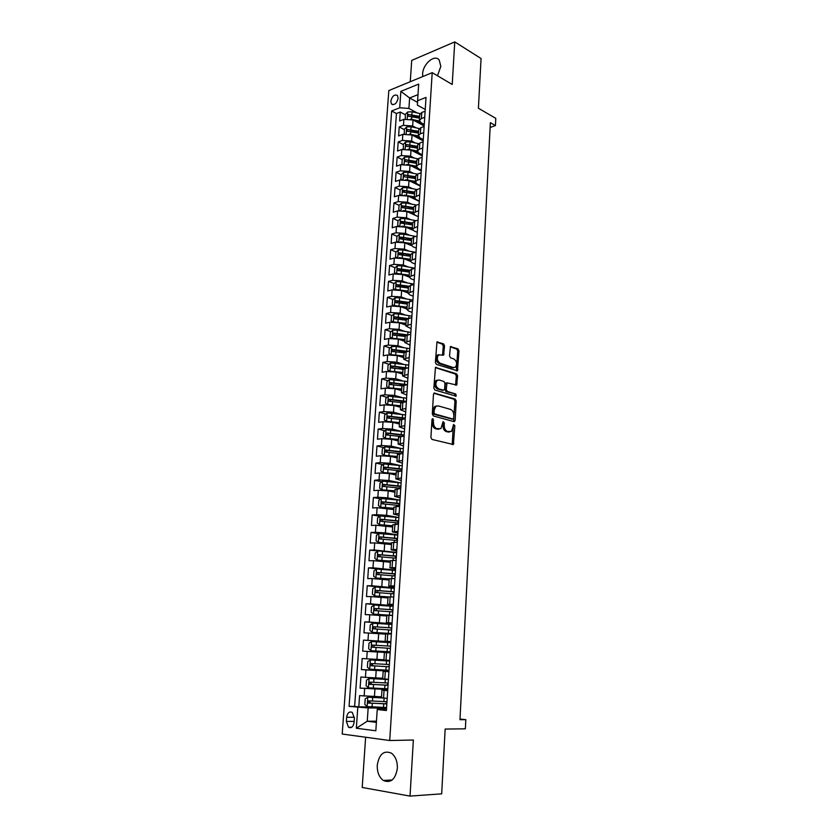 <?xml version="1.0" encoding="UTF-8"?>
<svg xmlns="http://www.w3.org/2000/svg" width="838" height="838" viewBox="0 0 838 838"><rect width="100%" height="100%" fill="white"/><g stroke="black" fill="none" stroke-linecap="round" stroke-linejoin="round"><path stroke-width="1.26" d="M432.869 418.591L431.979 419.534L430.91 437.446L431.989 439.437L453.368 444.528L454.856 425.767L453.641 424.51L451.514 431.423L447.555 431.486C445.366 430.575 444.245 428.48 444.203 425.191L444.339 422.907L443.093 421.64L440.956 428.585L436.881 428.658C434.65 427.736 433.508 425.61 433.476 422.289L432.869 418.591M437.488 75.766L440.819 66.37L439.217 60.064C434.786 53.842 422.886 63.908 422.624 73.922L422.708 76.572M377.268 765.146C377.069 772.102 379.069 777.214 383.28 780.461C390.738 783.509 395.442 779.476 397.359 768.341C397.526 761.459 395.557 756.41 391.472 753.194C383.94 750.031 379.205 754.022 377.268 765.146M390.801 101.22L391.493 103.996C394.53 105.389 396.741 103.472 398.134 98.256L397.442 95.49C394.405 94.097 392.184 96.003 390.801 101.22M444.538 345.832L443.501 343.821L436.965 341.998L435.372 362.372L436.42 364.394L457.464 370.825L458.962 350.797L457.957 348.818L450.435 346.628L449.524 355.857L450.551 357.847L453.924 358.968C456.867 361.23 457.37 363.975 455.432 367.201L453.442 367.599L440.086 363.242C437.08 360.989 436.546 358.224 438.494 354.935L443.616 355.103L444.538 345.832L443.281 346.073L442.244 344.062L436.797 342.187M365.63 737.231L362.205 787.469L410.033 796.1L441.678 793.837L445.156 729.06L465.362 728.83L465.823 719.674L459.968 719.695L490.366 122.683L495.426 125.595L495.792 118.368L478.404 108.238L481.064 58.524L454.751 41.9L411.709 60.409L410.264 81.715M410.033 796.1L413.354 740.027L389.722 740.52L432.209 72.655L452.227 84.47L454.751 41.9M434.733 392.949L433.476 394.269L432.303 413.962L433.372 415.962L453.945 421.64L455.16 420.299L456.218 400.993L455.191 399.035L434.053 393.053M433.843 388.036L435.467 367.432L456.574 373.8L457.6 375.77L456.679 385.061L447.031 382.83L446.245 389.44L447.283 391.419L455.809 393.996L456.186 396.175L434.912 390.047L433.843 388.036M423.567 124.569L418.455 121.814M405.299 114.733L400.271 112.03L399.653 120.965L403.874 119.342L403.455 125.344L412.652 125.983L416.245 127.9M419.597 137.631L418.33 136.961M404.272 129.586L399.234 126.947L398.605 135.945L402.837 134.373L402.418 140.407L411.647 141.046L415.323 142.952M403.246 144.545L398.186 141.957L397.558 151.008L401.8 149.489L401.381 155.564L410.63 156.203L414.412 158.11M402.219 159.587L397.139 157.062L396.5 166.175L400.753 164.698L400.323 170.805L409.604 171.444L413.501 173.351M401.182 174.723L396.07 172.261L395.431 181.427L399.695 180.002L399.276 186.151L408.577 186.79L412.589 188.697M404.785 192.143L404.084 191.818M416.832 189.556L406.985 187.565L402.586 187.67L400.135 189.964L395.012 187.555L394.363 196.783L398.637 195.411L398.207 201.602L407.551 202.23L411.678 204.137M404.251 207.646L403.099 207.122M399.139 205.32L393.933 202.953L393.284 212.234L397.568 210.914L397.139 217.136L406.503 217.775L410.777 219.682M403.832 223.275L402.135 222.531M398.144 220.771L392.854 218.435L392.205 227.779L396.489 226.511L396.06 232.775L405.456 233.414L409.866 235.321M403.623 239.081L401.182 238.044M397.139 236.316L391.765 234.022L391.116 243.429L395.41 242.203L394.97 248.519L404.408 249.148L408.975 251.065M403.591 255.035L400.25 253.663M396.133 251.966L390.676 249.714L390.016 259.172L394.321 258.01L393.881 264.358L403.34 264.986L408.085 266.903M403.654 271.103L399.37 269.396M395.127 267.71L389.576 265.499L388.905 275.011L393.232 273.911L392.792 280.29L402.271 280.929L407.205 282.846M403.832 287.277L398.584 285.266M394.111 283.548L388.465 281.379L387.795 290.964L392.121 289.906L391.681 296.338L401.203 296.966L406.336 298.894M404.126 303.566L398.06 301.324M393.095 299.491L387.355 297.375L386.674 307.012L391.011 306.017L390.571 312.48L400.124 313.119L405.477 315.036M404.565 319.969L397.841 317.581M392.079 315.538L386.234 313.464L385.553 323.164L389.9 322.221L389.45 328.737L399.035 329.365L404.639 331.293M407.111 334.812L393.703 333.105L393.012 334.896L393.567 335.064L405.163 336.478L397.872 333.995M391.053 331.68L385.103 329.659L384.422 339.421L388.78 338.542L388.319 345.088L397.935 345.727L403.822 347.665M404.105 352.515L398.029 350.535M390.037 347.927L383.961 345.958L383.28 355.783L387.648 354.956L387.187 361.555L396.835 362.184L403.026 364.132M403.403 368.751L398.333 367.18M389.01 364.279L382.819 362.362L382.128 372.25L386.507 371.485L386.046 378.127L395.725 378.755L402.261 380.714M403.246 385.26L398.825 383.951M387.984 380.745L381.667 378.87L380.976 388.832L385.365 388.12L384.904 394.803L394.604 395.431L401.549 397.411M403.644 401.999L399.548 400.847M386.957 397.306L380.504 395.494L379.813 405.519L384.202 404.869L383.741 411.594L393.483 412.223L400.878 414.213M404.345 418.874L400.543 417.869M385.92 413.972L379.342 412.223L378.64 422.31L383.05 421.724L382.578 428.501L392.352 429.119L400.271 431.141M403.801 435.498L402.083 435.069M384.893 430.753L378.168 429.066L377.456 439.217L381.877 438.693L381.405 445.512L391.21 446.13L399.757 448.173M383.867 447.639L376.985 446.015L376.272 456.239L380.703 455.767L380.232 462.639L390.068 463.257L399.349 465.331M382.84 464.629L375.801 463.079L375.078 473.365L379.52 472.967L379.038 479.87L388.916 480.499L399.16 482.625M381.814 481.735L374.596 480.247L373.874 490.607L378.326 490.272L377.844 497.227L387.753 497.845L399.454 500.108M380.787 498.945L373.392 497.542L372.669 507.975L377.121 507.702L376.639 514.7L386.58 515.318L398.878 517.496M379.761 516.271L372.177 514.951L371.444 525.447L375.916 525.237L375.434 532.287L385.407 532.905L397.757 534.906M378.745 533.712L370.962 532.465L370.218 543.045L374.701 542.898L374.209 550L396.625 552.42M396.604 552.724L369.726 550.116L368.982 560.748L373.476 560.685L372.983 567.829L395.484 570.06M377.666 569.054L368.49 567.871L367.746 578.587L372.24 578.587L371.747 585.772L394.342 587.815M380.054 587.197L367.243 585.752L366.489 596.541L371.004 596.604L370.501 603.852L393.19 605.696M389.597 606.052L365.986 603.748L365.232 614.61L369.747 614.757L369.244 622.047L392.027 623.692M391.995 624.111L364.729 621.88L363.964 632.816L368.49 633.025L367.987 640.368L390.854 641.814M390.843 641.929L363.451 640.127L362.686 651.136L390.152 652.687M390.152 652.739L367.222 651.419L366.719 658.815L362.173 658.5L361.398 669.583L388.989 670.704M388.968 671.06L365.944 669.939L365.441 677.387L360.885 676.999L360.099 688.166L387.774 689.506M388.423 679.45L369.118 678.508L366.478 680.152L366.101 685.735L368.479 687.83L387.816 688.826L360.099 688.166M403.874 119.342L413.05 119.991L424.164 125.962M402.837 134.373L412.045 135.012L423.211 140.857M401.8 149.489L411.039 150.128L422.237 155.837M400.753 164.698L410.012 165.337L421.263 170.91M399.695 180.002L408.996 180.641L420.288 186.078M398.637 195.411L407.959 196.05L419.304 201.34M397.568 210.914L406.922 211.543L418.309 216.696M396.489 226.511L405.875 227.15L412.841 230.199M395.41 242.203L404.827 242.842L411.374 245.618M394.321 258.01L403.769 258.638L410.149 261.247M393.232 273.911L402.701 274.539L409.059 277.043M392.121 289.906L401.632 290.545L408.022 292.965M391.011 306.017L400.554 306.645L406.964 308.992M389.9 322.221L399.464 322.85L405.906 325.113M388.78 338.542L398.375 339.17L404.848 341.338M387.648 354.956L397.275 355.584L403.769 357.669M386.507 371.485L396.175 372.114L402.69 374.104M385.365 388.12L395.054 388.748L401.601 390.655M384.202 404.869L393.933 405.498L400.512 407.31M383.05 421.724L392.802 422.352L399.412 424.07M381.877 438.693L391.671 439.311L398.301 440.945M380.703 455.767L390.529 456.396L397.191 457.925M379.52 472.967L389.377 473.585L396.07 475.02M378.326 490.272L388.214 490.89L394.939 492.231M377.121 507.702L393.797 509.556M375.916 525.237L392.655 526.997M374.701 542.898L391.503 544.553M373.476 560.685L390.34 562.225M372.24 578.587L389.178 580.022M371.004 596.604L387.994 597.934M369.747 614.757L386.81 615.972M368.49 633.025L385.616 634.136M366.719 658.815L383.94 659.768M365.441 677.387L382.725 678.225M354.086 722.387L354.38 718.208L352.285 712.436C349.352 711.169 347.487 712.782 346.66 717.276L346.356 721.424L348.493 727.248C351.405 728.494 353.269 726.881 354.086 722.387M389.722 740.52L342.208 734.036L388.811 90.577L432.209 72.655M400.271 112.03L396.437 113.528L391.65 110.972L349.069 706.361L368.165 707.942L386.569 708.079M391.65 110.972L399.716 107.788L400.857 91.373L418.696 84.093L417.596 100.728L426.018 97.407L386.412 710.53L377.236 709.503L375.833 730.778L356.339 728.243L357.805 707.335M424.269 124.485L421.137 122.798L419.346 120.4L421.378 118.556L424.73 117.289M423.284 139.6L420.152 137.956L418.351 135.609L420.383 133.818L423.745 132.593M422.31 154.821L419.157 153.207L417.345 150.924L419.377 149.185L422.75 147.991M421.315 170.124L418.152 168.553L416.329 166.333L418.372 164.646L421.744 163.483M420.32 185.533L417.146 184.004L415.313 181.836L417.355 180.201L420.739 179.091M419.325 201.036L416.13 199.549L414.286 197.443L419.723 194.783M418.309 216.633L415.103 215.188L413.26 213.145L418.707 210.589M417.303 232.336L414.077 230.932L412.223 228.952L417.68 226.49M416.276 248.142L413.05 246.77L411.175 244.853L416.643 242.496M415.25 264.043L412.003 262.713L410.128 260.869L415.606 258.596M414.213 280.049L410.955 278.761L409.07 276.98L414.559 274.812M413.176 296.16L409.908 294.913L408.001 293.206L413.501 291.132M412.128 312.365L408.85 311.17L406.933 309.526L412.443 307.567M411.081 328.685L405.854 325.961L411.374 324.096M410.012 345.109L404.764 342.501L410.295 340.741M408.944 361.649L403.675 359.146L409.216 357.501M407.876 378.284L402.575 375.906L408.127 374.366M406.786 395.033L401.465 392.781L407.027 391.346M405.707 411.898L400.355 409.761L405.927 408.441M404.607 428.867L399.234 426.856L404.817 425.652M403.507 445.963L398.102 444.067L403.696 442.977M402.387 463.163L396.961 461.392L402.565 460.418M401.276 480.478L395.819 478.833L401.433 477.985M400.145 497.908L394.667 496.4L400.292 495.667M399.014 515.454L393.504 514.082L399.139 513.464M397.872 533.125L392.331 531.879L397.987 531.397M396.72 550.912L391.157 549.801L396.824 549.435M395.567 568.824L389.974 567.85L395.641 567.609M394.405 586.851L388.78 586.024L394.468 585.909M393.232 605.005L387.575 604.313L393.273 604.334M392.048 623.283L386.37 622.739L392.079 622.896M390.864 641.688L385.145 641.29L390.864 641.573M390.141 652.802L384.412 652.488L383.919 659.977L389.649 660.396M388.947 671.406L383.186 671.248L382.683 678.78L388.434 679.346M396.437 113.528L354.631 706.413L358.8 706.874L359.586 695.634L381.5 696.818M387.732 690.145L381.939 690.135L387.69 690.774M381.447 697.698L387.198 698.431M425.128 111.192L421.776 112.481L419.733 114.617M424.133 126.454L420.781 127.701L418.728 129.785M423.148 141.821L419.786 143.026L417.733 145.058M422.143 157.272L418.77 158.445L416.727 160.414M421.137 172.838L417.764 173.969L415.711 175.875M420.131 188.498L416.737 189.587L414.684 191.431M419.115 204.252L415.721 205.3L413.658 207.091M418.089 220.111L414.684 221.117L412.621 222.845M417.062 236.075L413.647 237.039L411.584 238.704M416.015 252.144L412.6 253.066L410.536 254.668M414.978 268.317L411.542 269.197L409.478 270.726M413.92 284.595L410.484 285.433L408.42 286.9M412.862 300.978L409.415 301.774L407.352 303.178M411.804 317.476L406.273 319.55M410.725 334.079L405.194 336.038M409.646 350.787L404.105 352.641M408.567 367.61L403.005 369.349M407.467 384.548L401.905 386.161M406.367 401.591L400.784 403.088M405.257 418.759L399.674 420.131M404.146 436.032L398.542 437.289M403.015 453.431L397.411 454.563M401.884 470.946L396.269 471.941M400.753 488.575L395.117 489.455M399.6 506.33L393.965 507.074M398.448 524.211L392.802 524.818M397.285 542.207L391.629 542.678M396.112 560.329L390.445 560.664M394.939 578.576L389.251 578.775M393.755 596.949L388.057 597.012M393.148 606.324L374.125 605.026L371.517 606.785L371.15 612.211L373.507 614.107L392.561 615.459L386.852 615.354L386.37 622.739M391.356 634.083L385.637 633.853L385.145 641.29M390.141 652.854L384.412 652.488M388.916 671.751L383.186 671.248M365.944 669.939L361.398 669.583M367.222 651.419L362.686 651.136M363.451 640.127L367.987 640.368M364.729 621.88L369.244 622.047M365.986 603.748L370.501 603.852M367.243 585.752L371.747 585.772M368.49 567.871L372.983 567.829M369.726 550.116L374.209 550M370.962 532.465L375.434 532.287M372.177 514.951L376.639 514.7M373.392 497.542L377.844 497.227M374.596 480.247L379.038 479.87M375.801 463.079L380.232 462.639M376.985 446.015L381.405 445.512M378.168 429.066L382.578 428.501M379.342 412.223L383.741 411.594M380.504 395.494L384.904 394.803M381.667 378.87L386.046 378.127M382.819 362.362L387.187 361.555M383.961 345.958L388.319 345.088M385.103 329.659L389.45 328.737M386.234 313.464L390.571 312.48M387.355 297.375L391.681 296.338M388.465 281.379L392.792 280.29M389.576 265.499L393.881 264.358M390.676 249.714L394.97 248.519M391.765 234.022L396.06 232.775M392.854 218.435L397.139 217.136M393.933 202.953L398.207 201.602M395.012 187.555L399.276 186.151M396.07 172.261L400.323 170.805M397.139 157.062L401.381 155.564M398.186 141.957L402.418 140.407M399.234 126.947L403.455 125.344M417.513 102.362L409.625 97.973L408.913 108.437L417.156 112.931M368.165 707.942L367.254 721.225L376.388 722.346M376.471 721.183L367.254 721.225L356.339 728.243M386.517 709.021L377.372 708.958L377.236 709.503M490.125 127.46L495.426 125.595M465.823 719.674L459.999 719.025M418.005 94.631L409.625 97.973L400.857 91.373M425.233 109.464L417.387 105.117L417.596 100.728M373.821 707L358.8 706.874M354.631 706.413L349.069 706.361M408.913 108.437L399.716 107.788M432.062 419.115L432.199 422.457C432.23 425.767 433.372 427.893 435.603 428.815L436.881 428.658M438.934 429.182L435.603 428.815M449.545 431.999L446.277 431.633C444.088 430.732 442.977 428.637 442.935 425.348L442.81 422.069M452.206 444.569L453.348 424.971M453.505 421.514L454.95 401.172L453.924 399.213L433.833 393.252M434.053 412.579L434.796 413.972L452.834 418.99L453.683 418.057L453.819 415.679C453.777 412.432 452.677 410.337 450.519 409.394L438.211 405.875L435.791 406.409L434.189 410.149L434.053 412.579L432.775 412.746L433.518 414.14L434.796 413.972M451.986 419.105L433.518 414.14M436.514 405.969L434.524 406.587L432.921 410.327L434.189 410.149M432.775 412.746L432.921 410.327M435.32 367.589L455.317 374.01L456.574 373.8M455.568 385.092L456.333 375.969L455.317 374.01M446.591 382.893L445.292 384.15L444.978 389.639L446.015 391.618L455.809 393.996M455.118 396.112L454.542 394.185M439.164 379.991L437.101 380.431C435.079 383.783 435.592 386.569 438.651 388.811L443.428 390.257L444.653 388.958L444.968 383.469L443.931 381.479L439.164 379.991M437.562 380.117L435.833 380.641C433.812 383.982 434.325 386.768 437.373 389.01L438.651 388.811M442.831 390.351L437.373 389.01M442.516 355.155L443.281 346.073M438.913 354.642L437.237 355.165C435.278 358.444 435.812 361.22 438.819 363.462L440.086 363.242M453.777 367.683L452.185 367.819L438.819 363.462M456.375 370.857L457.705 351.017L456.7 349.048L450.257 346.827M381.719 697.813L367.84 697.195L365.2 698.808L364.813 704.433L367.201 706.581L386.611 707.502M367.84 697.195L382.736 697.97M386.905 702.988L386.14 702.82L386.915 702.715M386.988 701.699L368.71 700.861L368.196 702.998L386.842 703.941M386.852 703.805L370.438 703.134L369.579 701.396M369.118 678.508L388.413 679.534M388.088 684.656L387.324 684.531L388.099 684.478M388.193 683.054L369.977 682.132L369.464 684.258L388.046 685.285M388.057 685.201L371.705 684.426L370.867 682.666M370.386 659.946L389.607 661.046L370.386 659.946L367.756 661.622L367.379 667.163L369.747 669.206L389.021 670.274M389.628 660.836L388.863 660.763L389.628 660.784M389.261 666.451L388.497 666.367L389.272 666.367M389.387 664.544L371.244 663.539L370.71 665.644L389.241 666.755L372.962 665.843L372.166 664.042M390.801 642.683L371.643 641.51L369.013 643.217L368.636 648.727L371.014 650.717L390.204 651.849M390.571 646.224L389.806 646.171L390.571 646.213M371.957 647.156L373.717 647.261L374.356 645.187L390.571 646.171L372.501 645.071L371.957 647.156L390.435 648.361M391.975 624.446L372.889 623.21L370.27 624.939L369.893 630.406L372.261 632.344L391.388 633.549M372.261 632.344L391.388 633.58M391.367 633.821L390.602 633.811L391.367 633.895M391.723 628.374L390.969 628.27L391.734 628.27M391.755 627.892L373.748 626.73L373.193 628.793L391.608 630.082M373.193 628.793L374.932 628.929L375.592 626.876L391.744 627.955M373.507 614.107L392.561 615.375M392.865 610.63L392.111 610.483L392.875 610.441M392.928 609.76L374.984 608.514L374.418 610.556L392.781 611.929M376.157 610.713L376.828 608.692L392.917 609.855M394.31 588.339L375.361 586.977L372.753 588.758L372.386 594.152L374.743 595.986L388.57 596.907M374.743 595.986L388.067 596.981L387.575 604.313M394.007 593.011L393.263 592.812L394.028 592.738M394.09 591.743L376.21 590.423L375.634 592.445L393.944 593.901M375.634 592.445L377.362 592.634L378.043 590.622L394.08 591.89M395.463 570.469L376.576 569.044L373.989 570.846L373.622 576.209L375.969 577.99L389.251 578.901M375.969 577.99L389.241 579.048M395.138 575.507L394.394 575.266L395.159 575.151M395.243 573.852L377.435 572.448L376.849 574.459L395.107 575.999M378.525 574.648L379.258 572.679L395.232 574.04M377.131 560.077L377.729 551.268L375.204 553.059L374.837 558.38L377.184 560.119L390.414 561.062M377.184 560.119L390.403 561.24M396.259 558.118L395.526 557.836L396.29 557.679M396.395 556.086L378.65 554.609L378.053 556.6L396.248 558.213M379.677 556.778L380.462 554.861L396.374 556.306M397.746 535.094L378.996 533.534L376.419 535.388L376.053 540.678L378.399 542.364L391.576 543.338M378.399 542.364L391.566 543.558M396.709 540.458L397.411 540.321M397.526 538.425L379.855 536.875L379.247 538.855L397.39 540.541M380.829 539.033L381.657 537.158L397.516 538.698M398.878 517.58L380.201 515.957L377.624 517.842L377.268 523.09L379.604 524.735L392.739 525.73M379.604 524.735L392.718 525.981M398.668 520.89L381.049 519.267L380.431 521.226L398.532 522.996M381.981 521.404L382.851 519.581L398.647 521.205M399.998 500.181L381.384 498.505L378.818 500.412L378.462 505.628L380.798 507.22L393.881 508.237M380.798 507.22L393.87 508.53M399.789 503.481L382.243 501.784L381.615 503.722L399.653 505.565M383.134 503.889L384.034 502.119L399.768 503.827M401.119 482.898L382.568 481.159L380.012 483.086L379.656 488.271L381.981 489.821L395.023 490.869M381.981 489.821L395.002 491.194M400.91 486.176L383.416 484.406L382.788 486.323L400.774 488.25M384.275 486.49L385.208 484.773L400.878 486.574M402.23 465.739L383.741 463.938L381.196 465.886L380.84 471.04L383.155 472.538L396.154 473.617M383.155 472.538L396.133 473.973M402.02 468.987L384.59 467.143L383.951 469.05L401.486 470.977M385.417 469.217L386.37 467.541L401.989 469.427M403.329 448.686L384.914 446.822L382.369 448.801L382.013 453.913L384.328 455.369L397.285 456.469M384.328 455.369L397.254 456.867M403.12 451.912L385.752 450.006L385.616 452.059L400.962 453.651M386.559 452.049L387.523 450.415L403.088 452.384M404.419 431.738L386.067 429.831L383.532 431.821L383.176 436.902L385.49 438.316L398.406 439.437M385.49 438.316L386.821 438.641M387.386 438.683L398.375 439.866M404.01 435.425L403.413 435.875M404.209 434.953L386.915 432.974L386.779 435.006L400.564 436.462M387.69 435.006L388.675 433.414L404.178 435.467M405.508 414.915L387.219 412.935L384.684 414.957L384.338 420.006L386.643 421.367L399.517 422.52M386.643 421.367L387.617 421.619M389.136 421.734L399.485 422.981M405.299 418.099L388.067 416.057L387.407 417.911L387.931 418.078L400.627 419.44M388.811 418.068L389.817 416.517L405.267 418.654M406.587 398.197L388.371 396.165L385.836 398.207L385.49 403.225L387.732 404.503L400.616 405.718M387.795 404.534L388.465 404.723M391.168 404.964L400.585 406.21M406.378 401.36L389.209 399.244L388.539 401.088L389.073 401.255L401.161 402.586M389.932 401.245L390.958 399.736L405.414 401.737M407.656 381.583L389.502 379.499L386.978 381.562L386.643 386.538L388.874 387.785L401.716 389.021M393.85 388.455L401.674 389.544M406.964 384.632L390.34 382.547L389.67 384.38L390.204 384.548L401.978 385.868M391.053 384.527L392.079 383.06L405.309 384.893M408.724 365.075L390.634 362.938L388.12 365.022L387.774 369.977L390.005 371.171L402.806 372.439M395.588 371.957L402.764 372.983M406.954 367.892L391.472 365.965L390.791 367.777L391.336 367.945L403.005 369.296M392.163 367.913L393.2 366.499L405.246 368.196M409.782 348.681L396.29 346.513L391.755 346.492L389.241 348.598L388.905 353.51L391.189 354.704L403.885 355.951M397.086 355.532L403.843 356.538M407.006 351.29L392.593 349.477L391.912 351.279L392.456 351.447L404.084 352.829M393.493 351.782L394.31 350.043L405.362 351.635M392.488 338.269L404.964 339.579M398.469 339.201L404.922 340.197M392.802 330.193L392.257 338.269L390.026 337.159L390.361 332.267L392.865 330.141L397.39 330.162L410.84 332.393M394.572 335.399L395.421 333.692L405.822 335.242M393.85 321.939L406.032 323.311M399.81 322.976L405.98 323.96M393.252 321.928L391.147 320.912L391.472 316.052L393.975 313.904L398.49 313.904L411.887 316.198M407.467 318.471L394.813 316.837L394.111 318.608L394.677 318.786L406.231 320.231M395.651 319.131L396.521 317.445L406.535 318.985M395.19 305.713L407.09 307.148M401.109 306.844L407.048 307.829M394.248 305.692L392.247 304.76L392.582 299.941L395.075 297.773L399.569 297.762L412.925 300.119M408.043 302.267L395.913 300.674L395.211 302.434L407.289 304.089M396.73 302.958L397.61 301.303L407.404 302.853M396.531 289.592L408.137 291.09M402.376 290.828L408.096 291.792M395.232 289.571L393.357 288.722L393.682 283.925L396.165 281.736L400.648 281.715L413.951 284.134M408.776 286.177L397.003 284.616L396.301 286.366L408.347 288.052M397.799 286.889L398.699 285.266L408.42 286.847M397.861 273.576L409.195 275.126M403.623 274.906L409.143 275.87M396.206 273.544L394.447 272.779L394.771 268.013L397.254 265.814L401.727 265.772L414.978 268.265M409.625 270.224L398.081 268.652L397.38 270.391L409.384 272.109M398.857 270.925L399.778 269.323L409.468 270.946M399.192 257.675L410.232 259.277M404.838 259.078L410.18 260.042M397.181 257.622L395.536 256.941L395.861 252.207L398.333 249.986L402.795 249.934L415.386 252.311M410.568 254.385L399.16 252.793L398.448 254.522L410.431 256.271M399.16 252.793L410.505 255.15M400.501 241.868L411.269 243.523M406.042 243.355L411.217 244.308M398.06 241.815L396.615 241.208L396.94 236.505L399.401 234.252L403.853 234.19L415.721 236.452M396.615 241.208L398.134 241.815M411.584 238.652L400.229 237.039L399.517 238.757L411.458 240.537M400.229 237.039L411.531 239.459M401.8 226.166L412.296 227.863M407.216 227.737L412.244 228.68M398.93 226.103L397.683 225.569L398.008 220.897L400.47 218.624L404.901 218.55L416.067 220.708M397.683 225.569L399.077 226.103M412.61 223.034L401.297 221.389L400.574 223.086L412.485 224.898M401.297 221.389L412.558 223.861M403.078 210.568L413.312 212.307M408.378 212.203L413.26 213.156L413.668 206.85M399.82 210.506L398.752 210.024L399.077 205.383L401.528 203.1L405.948 203.016L416.434 205.08M398.752 210.024L400.019 210.485M413.626 207.499L402.355 205.834L401.632 207.52L413.511 209.364M402.355 205.834L413.574 208.358M404.356 195.076L414.328 196.846M409.531 196.773L414.276 197.726M400.135 189.964L399.82 194.584L400.941 194.982M414.642 192.07L403.403 190.373L402.68 192.049L414.527 193.924M403.403 190.373L414.59 192.96M400.711 195.003L399.82 194.584M405.623 179.678L415.334 181.479M410.651 181.448L415.365 182.401M401.622 179.594L400.868 179.238L401.182 174.65L403.623 172.335L408.022 172.219L417.303 174.136M400.868 179.238L401.863 179.573M415.648 176.745L404.45 175.006L403.727 176.682L415.533 178.578M404.45 175.006L415.585 177.656M406.87 164.384L416.339 166.217M411.772 166.207L416.496 167.191M402.533 164.29L401.915 163.986L402.23 159.429L404.67 157.094L409.049 156.978L417.879 158.843M401.915 163.986L402.774 164.258M416.654 161.504L405.487 159.744L404.754 161.409L416.528 163.326M405.487 159.744L416.591 162.446M408.106 149.185L417.334 151.039M412.872 151.06L417.691 152.087M403.455 149.08L403.267 144.304L405.697 141.947L410.065 141.821L418.55 143.654M402.952 148.829L403.675 149.049M417.649 146.357L406.514 144.576L405.791 146.221L417.523 148.169M406.514 144.576L417.586 147.32M409.332 134.09L418.34 135.976M413.962 136.007L418.937 137.097M404.377 133.975L404.304 129.272L406.723 126.894L411.081 126.758L419.293 128.57M403.989 133.776L404.576 133.944M418.633 131.315L407.54 129.502L406.807 131.137L418.518 133.116M407.54 129.502L418.571 132.299M410.547 119.09L419.377 120.997M415.04 121.06L420.257 122.212M405.299 118.954L405.32 114.335L407.739 111.946L412.087 111.789L420.089 113.591M419.618 116.356L408.556 114.513L407.823 116.147L419.492 118.148M408.556 114.513L419.545 117.372M413.05 119.991L412.652 125.983M412.045 135.012L411.647 141.046M411.039 150.128L410.63 156.203M410.012 165.337L409.604 171.444M408.996 180.641L408.577 186.79M407.959 196.05L407.551 202.23M406.922 211.543L406.503 217.775M405.875 227.15L405.456 233.414M404.827 242.842L404.408 249.148M403.769 258.638L403.34 264.986M402.701 274.539L402.271 280.929M401.632 290.545L401.203 296.966M400.554 306.645L400.124 313.119M399.464 322.85L399.035 329.365M398.375 339.17L397.935 345.727M397.275 355.584L396.835 362.184M396.175 372.114L395.725 378.755M395.054 388.748L394.604 395.431M393.933 405.498L393.483 412.223M392.802 422.352L392.352 429.119M391.671 439.311L391.21 446.13M390.529 456.396L390.068 463.257M389.377 473.585L388.916 480.499M388.214 490.89L387.753 497.845M387.051 508.32L386.58 515.318M385.878 525.855L385.407 532.905M384.694 543.516L384.213 550.618M383.5 561.292L383.018 568.436M382.306 579.194L381.824 586.39M381.091 597.211L380.609 604.46M379.886 615.364L379.394 622.655M378.661 633.633L378.168 640.976M377.425 652.027L376.932 659.422M376.189 670.547L375.686 677.994M374.932 689.203L374.439 696.692M384.055 690.428L383.563 698.054M421.776 112.481L421.378 118.556M420.781 127.701L420.383 133.818M419.786 143.026L419.377 149.185M418.77 158.445L418.372 164.646M417.764 173.969L417.355 180.201M416.737 189.587L416.329 195.862M415.721 205.3L415.302 211.616M414.684 221.117L414.265 227.475M413.647 237.039L413.228 243.439M412.6 253.066L412.181 259.508M411.542 269.197L411.123 275.681M410.484 285.433L410.065 291.959M409.415 301.774L408.996 308.342M408.347 318.22L407.917 324.83M407.268 334.781L406.828 341.433M406.179 351.447L405.739 358.14M405.089 368.217L404.649 374.963M403.979 385.113L403.539 391.891M402.869 402.114L402.429 408.944M401.758 419.22L401.308 426.102M400.627 436.451L400.176 443.375M399.496 453.798L399.045 460.774M398.364 471.26L397.903 478.278M397.212 488.847L396.751 495.907M396.06 506.55L395.588 513.663M394.897 524.368L394.426 531.533M393.724 542.312L393.252 549.529M392.54 560.381L392.069 567.651M391.356 578.576L390.875 585.888M390.162 596.897L389.68 604.261M388.958 615.343L388.476 622.76M387.743 633.916L387.261 641.384M386.528 652.624L386.035 660.145M385.291 671.458L384.799 679.031M364.666 688.595L364.153 696.095M354.16 721.392L346.356 721.424M354.401 717.265L346.66 717.276M432.199 422.457L433.476 422.289M437.342 429.266L438.62 429.119M443.061 423.064L444.339 422.907M442.935 425.348L444.203 425.191M446.277 431.633L447.555 431.486M447.984 432.083L449.252 431.937M453.578 425.924L454.856 425.767M452.614 443.459L453.892 443.323M432.335 420.152L433.613 419.985M453.924 399.213L455.191 399.035M454.95 401.172L456.218 400.993M453.882 420.466L455.16 420.299M451.567 419.157L452.834 418.99M435.519 367.39L436.252 367.264M456.333 375.969L457.6 375.77M455.882 384.129L457.15 383.93M445.292 384.15L446.56 383.951M444.978 389.639L446.245 389.44M446.015 391.618L447.283 391.419M442.15 390.456L443.428 390.257M442.799 354.244L444.067 354.013M452.185 367.819L453.442 367.599M450.446 346.618L451.19 346.482M456.7 349.048L457.957 348.818M457.705 351.017L458.962 350.797M456.668 369.935L457.925 369.726M436.965 341.988L437.761 341.841M442.244 344.062L443.501 343.821M367.777 697.237L367.138 706.528M383.72 703.836L383.49 707.398M384.097 698.117L383.867 701.584M372.281 703.344L372.041 706.926M372.68 697.52L372.439 701.092M370.438 703.134L368.552 703.113M369.055 678.55L368.416 687.778M384.935 685.149L384.705 688.689M385.312 679.388L385.082 682.918M373.549 684.604L373.308 688.155M373.937 678.811L373.696 682.362M371.705 684.426L369.83 684.374M370.312 659.988L369.694 669.153M386.15 666.598L385.92 670.117M386.517 660.878L386.297 664.377M374.796 665.99L374.565 669.51M375.183 660.239L374.953 663.759M372.962 665.843L371.087 665.76M371.569 641.562L370.951 650.665M387.345 648.172L387.125 651.66M387.722 642.484L387.491 645.972M376.042 647.502L375.801 651M376.43 641.793L376.189 645.291M374.356 645.187L372.501 645.071M372.816 623.252L372.208 632.302M388.539 629.872L388.319 633.339M388.905 624.226L388.685 627.683M377.278 629.139L377.048 632.617M377.655 623.472L377.425 626.939M375.592 626.876L373.748 626.73M374.062 605.078L373.444 614.055M389.722 611.698L389.502 615.144M390.089 606.094L389.869 609.53M378.504 610.902L378.273 614.359M378.881 605.277L378.65 608.723M376.828 608.692L374.984 608.514M375.288 587.019L374.68 595.944M390.906 593.65L390.686 596.907M391.262 588.077L391.042 591.492M379.719 592.791L379.488 596.227M380.096 587.208L379.865 590.633M378.043 590.622L376.21 590.423M376.513 569.086L375.906 577.948M392.069 575.716L391.88 578.576M392.435 570.186L392.205 573.58M380.934 574.805L380.703 578.21M381.311 569.253L381.081 572.658M379.258 572.679L377.435 572.448M393.232 557.909L393.074 560.371M393.588 552.41L393.368 555.783M382.138 556.935L381.908 560.329M382.505 551.425L382.275 554.808M380.462 554.861L378.65 554.609M378.933 533.576L378.336 542.322M394.384 540.217L394.248 542.301M394.74 534.759L394.52 538.111M383.333 539.19L383.102 542.553M383.699 533.722L383.469 537.074M381.657 537.158L379.855 536.875M380.138 516.009L379.541 524.693M395.526 522.65L395.421 524.347M395.882 517.224L395.662 520.555M384.516 521.571L384.286 524.913M384.883 516.124L384.652 519.466M382.851 519.581L381.049 519.267M381.321 498.547L380.735 507.179M396.667 505.199L396.584 506.519M397.013 499.815L396.803 503.114M385.69 504.057L385.47 507.378M386.056 498.652L385.836 501.962M384.034 502.119L382.243 501.784M382.505 481.211L381.919 489.78M397.799 487.863L397.736 488.805M398.144 482.51L397.935 485.789M386.863 486.669L386.643 489.968M387.219 481.305L386.999 484.594M385.208 484.773L383.416 484.406M383.678 463.99L383.102 472.496M398.919 470.642L398.878 471.218M399.265 465.32L399.056 468.578M388.025 469.395L387.805 472.663M388.382 464.063L388.162 467.332M386.37 467.541L384.59 467.143M384.851 446.874L384.275 455.327M400.375 448.246L400.166 451.483M389.178 452.227L388.958 455.484M389.534 446.937L389.314 450.184M387.523 450.415L385.752 450.006M386.004 429.873L385.438 438.274M401.486 431.287L401.276 434.503M390.33 435.184L390.11 438.41M390.676 429.925L390.466 433.141M388.675 433.414L386.915 432.974M387.156 412.987L386.59 421.336M402.575 414.443L402.366 417.628M391.461 418.246L391.252 421.462M391.817 413.019L391.597 416.224M389.817 416.517L388.067 416.057M388.298 396.217L387.732 404.503M403.665 397.694L403.466 400.868M392.593 401.423L392.383 404.607M392.949 396.227L392.729 399.412M390.958 399.736L389.209 399.244M389.44 379.551L388.874 387.785M404.754 381.07L404.545 384.223M393.724 384.705L393.504 387.879M394.07 379.551L393.86 382.715M392.079 383.06L390.34 382.547M390.571 362.99L390.005 371.171M405.833 364.551L405.623 367.673M394.834 368.102L394.625 371.255M395.18 362.98L394.97 366.122M393.2 366.499L391.472 365.965M391.692 346.544L391.137 354.673M406.901 348.126L406.692 351.237M395.945 351.604L395.735 354.736M396.29 346.513L396.081 349.635M394.31 350.043L392.593 349.477M407.959 331.817L407.781 334.676M397.055 335.221L396.845 338.322M397.39 330.162L397.181 333.262M395.421 333.692L393.703 333.105M393.912 313.957L393.368 321.928M409.017 315.612L408.86 318.115M398.144 318.932L397.945 322.022M398.49 313.904L398.28 316.984M396.521 317.445L394.813 316.837M395.012 297.825L394.478 305.692M410.065 299.512L409.929 301.659M399.234 302.748L399.035 305.818M399.569 297.762L399.37 300.821M397.61 301.303L395.913 300.674M396.102 281.798L395.578 289.56M411.112 283.516L410.997 285.308M400.313 286.68L400.114 289.728M400.648 281.715L400.449 284.752M398.699 285.266L397.003 284.616M397.191 265.866L396.667 273.544M412.149 267.626L412.055 269.071M401.392 270.705L401.193 273.733M401.727 265.772L401.517 268.799M399.778 269.323L398.081 268.652M398.27 250.038L397.757 257.622M413.176 251.829L413.103 252.929M402.46 254.836L402.261 257.842M402.795 249.934L402.586 252.94M399.338 234.315L398.836 241.794M414.202 236.127L414.15 236.903M403.518 239.06L403.319 242.056M403.853 234.19L403.644 237.175M400.407 218.687L399.904 226.071M404.576 223.39L404.377 226.365M404.901 218.55L404.702 221.515M401.465 203.152L400.973 210.453M405.623 207.824L405.424 210.767M405.948 203.016L405.749 205.959M402.523 187.722L402.031 194.929M406.66 192.352L406.472 195.275M406.985 187.565L406.786 190.498M403.56 172.387L403.078 179.51M407.697 176.975L407.498 179.887M408.022 172.219L407.823 175.132M404.607 157.156L404.126 164.175M408.724 161.692L408.535 164.583M409.049 156.978L408.85 159.859M405.634 142.01L405.163 148.944M409.751 146.503L409.552 149.384M410.065 141.821L409.866 144.691M406.66 126.957L406.2 133.808M410.767 131.419L410.568 134.279M411.081 126.758L410.882 129.607M407.687 111.999L407.226 118.766M411.772 116.419L411.584 119.258M412.087 111.789L411.898 114.628M392.247 779.958L383.28 780.461M392.802 104.698L391.493 103.996M381.939 690.135L381.447 697.729M389.261 578.733L388.78 586.024M390.445 560.622L389.974 567.85M391.629 542.615L391.157 549.801M392.802 524.745L392.331 531.879M393.965 506.99L393.504 514.082M395.127 489.361L394.667 496.4M396.28 471.846L395.819 478.833M397.422 454.447L396.961 461.392M398.553 437.164L398.102 444.067M399.674 420.006L399.234 426.856M400.794 402.952L400.355 409.761M401.905 386.014L401.465 392.781M403.015 369.191L402.575 375.906M404.115 352.473L403.675 359.146M405.204 335.87L404.764 342.501M406.283 319.372L405.854 325.961M407.362 302.979L406.933 309.526M408.431 286.701L408.001 293.206M409.489 270.527L409.07 276.98M410.547 254.448L410.128 260.869M411.594 238.484L411.175 244.853M412.642 222.615L412.223 228.952M414.705 191.19L414.286 197.443M415.721 175.624L415.313 181.836M416.737 160.152L416.329 166.333M417.743 144.785L417.345 150.924M418.749 129.513L418.351 135.609M419.744 114.335L419.346 120.4M351.813 727.216L348.493 727.248M452.447 444.632L453.368 444.528M453.777 421.587L454.657 421.483M434.524 406.587L435.791 406.409M455.872 385.187L456.679 385.061M445.764 383.029L447.031 382.83M455.61 396.259L456.186 396.175M435.833 380.641L437.101 380.431M442.81 355.249L443.616 355.103M437.237 355.165L438.494 354.935M456.679 370.962L457.464 370.825M386.14 702.82L386.077 703.794M369.987 703.019L368.196 702.998M387.324 684.531L387.282 685.17M371.234 684.311L369.464 684.258M372.481 665.718L370.71 665.644M392.163 609.792L392.111 610.483M376.157 610.724L374.418 610.556M393.326 591.817L393.263 592.812M394.478 573.957L394.394 575.266M378.284 574.638L376.849 574.459M395.63 556.223L395.526 557.836M379.237 556.757L378.053 556.6M396.772 538.604L396.646 540.458M380.274 539.012L379.247 538.855M397.903 521.1L397.788 522.902M381.353 521.383L380.431 521.226M399.024 503.711L398.909 505.461M382.442 503.868L381.615 503.722M400.145 486.438L400.03 488.135M383.553 486.48L382.788 486.323M401.255 469.29L401.151 470.935M384.673 469.207L383.951 469.05M402.345 452.426L402.271 453.505M385.784 452.049L385.113 451.892M386.905 435.006L386.266 434.849M388.015 418.078L387.407 417.911M389.125 401.255L388.539 401.088M390.236 384.548L389.67 384.38M391.336 367.945L390.791 367.777M392.435 351.457L391.912 351.279M419.639 185.208L419.608 185.753M420.645 169.789L420.592 170.575M421.629 154.475L421.566 155.491M422.614 139.255L422.541 140.501M423.588 124.254L423.504 125.606"/></g></svg>
